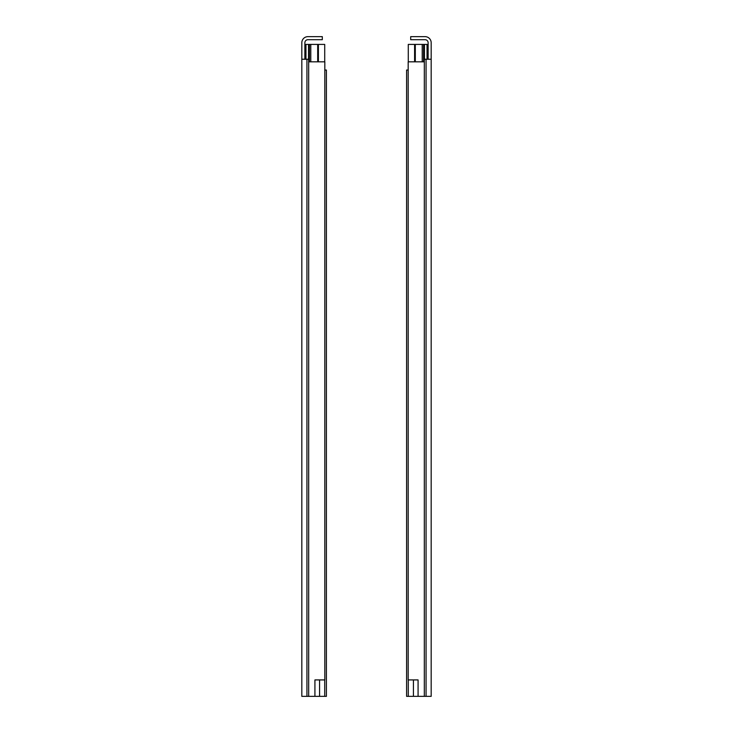 <?xml version="1.0" encoding="UTF-8"?>
<svg xmlns="http://www.w3.org/2000/svg" width="733" height="733" viewBox="0 0 733 733"><rect width="100%" height="100%" fill="white"/><g stroke="black" fill="none" stroke-linecap="round" stroke-linejoin="round"><path stroke-width="1.1" d="M304.873 59.236L304.873 42.761A3.051 3.051 0 0 1 307.933 39.701L322.309 39.701L322.309 36.65L307.924 36.65A6.102 6.102 0 0 0 301.822 42.761L301.822 696.35L319.57 696.35L319.57 679.922M301.822 59.236L308.675 59.236L308.675 61.829L324.82 61.829L324.82 679.922L314.924 679.922L314.924 696.35M308.675 61.829L308.675 696.35M305.963 59.236L305.963 44.411L324.719 44.411L324.719 61.829M319.57 696.35L324.719 696.35L324.719 679.922M324.82 70.038L326.405 70.038L326.405 627.301M324.719 696.35L326.405 696.35L326.405 633.981M326.405 70.038L326.405 696.35M428.127 59.236L428.127 42.761A3.051 3.051 0 0 0 425.067 39.701L410.691 39.701L410.691 36.65L425.076 36.65A6.102 6.102 0 0 1 431.178 42.761L431.178 696.35L418.076 696.35L418.076 679.922L408.18 679.922L408.18 61.829L424.325 61.829L424.325 696.35M418.076 696.35L413.43 696.35L413.43 679.922M424.325 61.829L424.325 59.236L431.178 59.236M427.037 59.236L427.037 44.411L408.281 44.411L408.281 61.829M413.43 696.35L408.281 696.35L408.281 679.922M406.595 627.301L406.595 70.038L408.18 70.038M406.595 70.038L406.595 696.35L408.281 696.35M406.595 696.35L406.595 633.981M306.935 59.236L306.935 696.35M318.406 61.829L318.406 44.411M317.691 61.829L317.691 44.411M310.783 61.829L310.783 44.411M309.445 61.829L309.445 44.411M308.547 59.236L308.547 44.411M426.065 59.236L426.065 696.35M424.453 59.236L424.453 44.411M423.555 61.829L423.555 44.411M422.217 61.829L422.217 44.411M415.309 61.829L415.309 44.411M414.594 61.829L414.594 44.411"/></g></svg>
